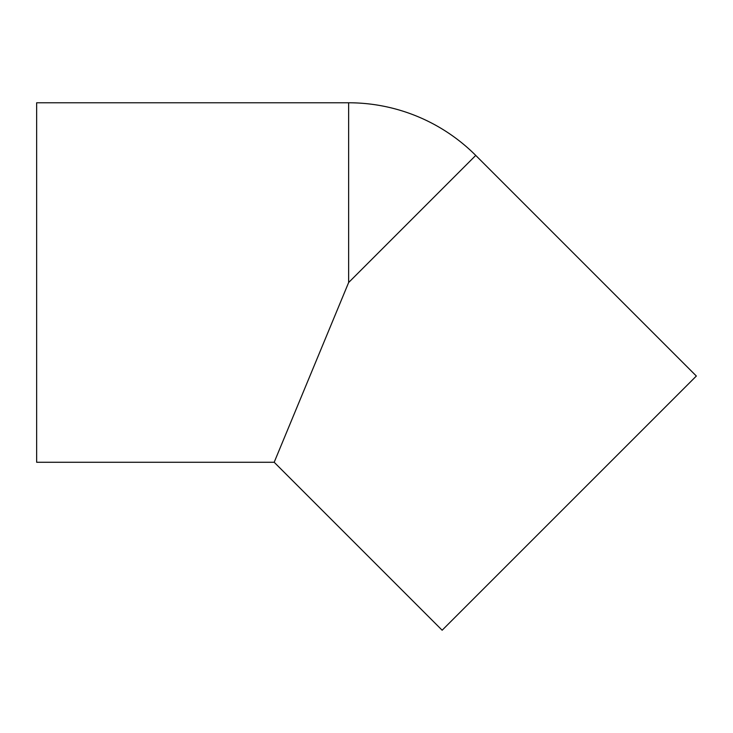 <?xml version="1.0" encoding="UTF-8"?>
<svg xmlns="http://www.w3.org/2000/svg" width="733" height="733" viewBox="0 0 733 733"><rect width="100%" height="100%" fill="white"/><g stroke="black" fill="none" stroke-linecap="round" stroke-linejoin="round"><path stroke-width="1.1" d="M348.642 102.776L36.65 102.776L36.65 462.266L274.188 462.266L442.146 630.224L696.35 376.029L475.744 155.414A179.75 179.75 0 0 0 348.642 102.776L348.642 282.517L475.744 155.414M274.188 462.266L348.642 282.517"/></g></svg>
